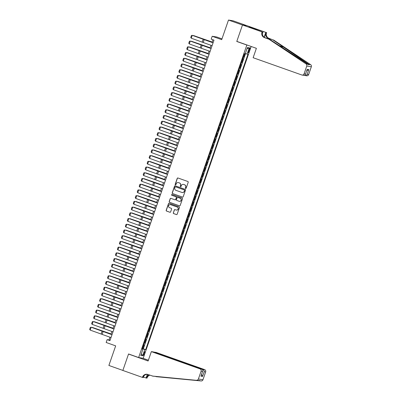<?xml version="1.0" encoding="UTF-8"?>
<svg xmlns="http://www.w3.org/2000/svg" width="401" height="401" viewBox="0 0 401 401"><rect width="100%" height="100%" fill="white"/><g stroke="black" fill="none" stroke-linecap="round" stroke-linejoin="round"><path stroke-width="0.6" d="M185.633 188.485A0.416 0.406 -80.9 0 0 186.154 188.229L188.219 182.26A0.596 0.581 -80.9 0 0 187.863 181.503L177.984 177.999A0.596 0.581 -80.9 0 0 177.242 178.365L175.172 184.335A0.416 0.406 -80.9 0 0 175.493 184.881A0.416 0.406 -80.9 0 0 175.944 184.605L176.209 183.833A1.905 1.865 -80.9 0 1 178.59 182.661L179.412 182.951A1.905 1.865 -80.9 0 1 180.545 185.372L180.28 186.144A0.416 0.406 -80.9 0 0 180.595 186.691A0.416 0.406 -80.9 0 0 181.046 186.42L181.317 185.648A1.905 1.865 -80.9 0 1 183.693 184.47L184.52 184.766A1.905 1.865 -80.9 0 1 185.653 187.187L185.382 187.959A0.416 0.406 -80.9 0 0 185.633 188.485M183.432 184.4A1.905 1.865 -80.9 0 1 183.818 184.49L184.64 184.781A1.905 1.865 -80.9 0 1 185.773 187.202L185.508 187.979A0.416 0.406 -80.9 0 0 185.763 188.51M177.944 177.984A0.596 0.581 -80.9 0 0 177.362 178.385L175.297 184.355A0.416 0.406 -80.9 0 0 175.553 184.886M180.65 186.696A0.416 0.406 -80.9 0 0 180.661 186.696A0.416 0.406 -80.9 0 1 180.4 186.164L180.28 186.144M144.475 353.647A1.94 0.396 109.5 0 0 144.726 351.752A1.94 0.396 109.5 0 0 143.683 353.517A1.94 0.396 109.5 0 0 143.428 355.411A1.94 0.396 109.5 0 0 144.475 353.647M173.292 212.826A0.596 0.581 -80.9 0 0 173.643 213.583L176.415 214.565A0.596 0.581 -80.9 0 0 177.162 214.199L179.458 207.568A0.596 0.581 -80.9 0 0 179.102 206.811L169.217 203.307A0.596 0.581 -80.9 0 0 168.475 203.673L166.179 210.304A0.596 0.581 -80.9 0 0 166.535 211.061L169.884 212.249A0.596 0.581 -80.9 0 0 170.625 211.883L171.608 209.041A0.596 0.581 -80.9 0 0 171.257 208.289L169.593 207.698A1.589 1.559 -80.9 0 1 170.365 204.625A1.589 1.559 -80.9 0 1 170.636 204.69L177.142 207.001A1.589 1.559 -80.9 0 1 176.37 210.074A1.589 1.559 -80.9 0 1 176.099 210.004L175.016 209.623A0.596 0.581 -80.9 0 0 174.275 209.989L173.412 212.846A0.596 0.581 -80.9 0 0 173.768 213.603L176.54 214.585A0.596 0.581 -80.9 0 0 176.58 214.6M246.846 45.037L236.775 41.468L242.475 25.012L228.49 20.05L221.703 39.654L212.194 36.28L211.202 39.143L213.999 40.135L109.949 340.619L107.152 339.627L106.16 342.489L115.668 345.862L108.882 365.461L122.866 370.424L128.561 353.968L138.631 357.542L246.846 45.037L247.342 45.118M182.465 197.091A0.596 0.581 -80.9 0 0 183.212 196.726L185.508 190.099A0.596 0.581 -80.9 0 0 185.152 189.342L175.272 185.833A0.596 0.581 -80.9 0 0 174.525 186.204L172.23 192.831A0.596 0.581 -80.9 0 0 172.585 193.588L182.59 197.112A0.596 0.581 -80.9 0 0 182.63 197.127M182.48 198.836L180.184 205.462A0.596 0.581 -80.9 0 1 179.442 205.828L169.558 202.325A0.596 0.581 -80.9 0 1 169.207 201.568L170.189 198.731A0.596 0.581 -80.9 0 1 170.931 198.365L174.941 199.783A0.596 0.581 -80.9 0 0 175.683 199.417L176.335 197.538A0.596 0.581 -80.9 0 0 175.979 196.781L171.808 195.297A0.416 0.406 -80.9 0 1 172.009 194.495A0.416 0.406 -80.9 0 1 172.079 194.51L182.129 198.079A0.596 0.581 -80.9 0 1 182.48 198.836M228.49 20.05L233.056 20.782L246.886 25.689M142.275 348.479L142.926 348.71L144.114 345.276L143.663 345.206L144.225 342.86M144.26 342.76L144.906 342.985L146.094 339.552L145.648 339.482L146.205 337.136M146.24 337.035L146.891 337.266L148.079 333.832L147.628 333.757L148.185 331.411M148.22 331.311L148.871 331.542L150.059 328.108L149.608 328.033L150.169 325.687M150.205 325.587L150.851 325.818L152.044 322.384L151.593 322.309L152.149 319.968M152.185 319.863L152.836 320.093L154.024 316.66L153.573 316.589L154.134 314.244M154.169 314.138L154.816 314.369L156.004 310.935L155.558 310.865L156.114 308.519M156.149 308.414L156.801 308.645L157.989 305.211L157.538 305.141L158.094 302.795M158.129 302.695L158.781 302.925L159.969 299.487L159.518 299.417L160.079 297.071M160.114 296.971L160.761 297.201L161.954 293.768L161.503 293.692L162.059 291.347M162.094 291.246L162.746 291.477L163.934 288.043L163.483 287.968L164.044 285.622M164.079 285.522L164.726 285.753L165.914 282.319L165.468 282.249L166.024 279.903M166.059 279.798L166.711 280.028L167.899 276.595L167.448 276.525L168.004 274.179M168.039 274.073L168.691 274.304L169.879 270.87L169.428 270.8L169.989 268.454M170.024 268.354L170.671 268.585L171.864 265.146L171.412 265.076L171.969 262.73M172.004 262.63L172.656 262.861L173.844 259.427L173.392 259.352L173.954 257.006M173.989 256.906L174.635 257.136L175.823 253.703L175.377 253.627L175.934 251.282M175.969 251.181L176.62 251.412L177.808 247.978L177.357 247.903L177.914 245.562M177.949 245.457L178.6 245.688L179.788 242.254L179.337 242.184L179.899 239.838M179.934 239.733L180.58 239.963L181.773 236.53L181.322 236.46L181.879 234.114M181.914 234.009L182.565 234.239L183.753 230.806L183.302 230.735L183.864 228.39M183.899 228.289L184.545 228.52L185.733 225.081L185.287 225.011L185.843 222.665M185.879 222.565L186.53 222.796L187.718 219.362L187.267 219.287L187.823 216.941M187.858 216.841L188.51 217.071L189.698 213.638L189.247 213.563L189.808 211.222M189.843 211.116L190.49 211.347L191.683 207.913L191.232 207.843L191.788 205.497M191.823 205.392L192.475 205.623L193.663 202.189L193.212 202.119L193.773 199.773M193.808 199.668L194.455 199.898L195.643 196.465L195.197 196.395L195.753 194.049M195.788 193.949L196.44 194.179L197.628 190.741L197.177 190.67L197.733 188.325M197.768 188.224L198.42 188.455L199.608 185.021L199.157 184.946L199.718 182.6M199.753 182.5L200.4 182.731L201.593 179.297L201.142 179.222L201.698 176.876M201.733 176.776L202.385 177.006L203.573 173.573L203.122 173.498L203.683 171.157M203.718 171.052L204.365 171.282L205.553 167.849L205.106 167.778L205.663 165.433M205.698 165.327L206.35 165.558L207.538 162.124L207.086 162.054L207.643 159.708M207.678 159.603L208.33 159.834L209.517 156.4L209.066 156.33L209.628 153.984M209.663 153.884L210.309 154.114L211.502 150.681L211.051 150.606L211.608 148.26M211.643 148.159L212.294 148.39L213.482 144.956L213.031 144.881L213.593 142.535M213.628 142.435L214.274 142.666L215.462 139.232L215.016 139.157L215.573 136.816M215.608 136.711L216.259 136.941L217.447 133.508L216.996 133.438L217.553 131.092M217.588 130.987L218.239 131.217L219.427 127.784L218.976 127.713L219.537 125.368M219.573 125.262L220.219 125.493L221.412 122.059L220.961 121.989L221.517 119.643M221.552 119.543L222.204 119.774L223.392 116.335L222.941 116.265L223.502 113.919M223.537 113.819L224.184 114.049L225.372 110.616L224.926 110.541L225.482 108.195M225.517 108.095L226.169 108.325L227.357 104.892L226.906 104.816L227.462 102.471M227.497 102.37L228.149 102.601L229.337 99.167L228.886 99.092L229.447 96.751M229.482 96.646L230.129 96.877L231.322 93.443L230.871 93.373L231.427 91.027M231.462 90.922L232.114 91.152L233.302 87.719L232.851 87.649L233.407 85.303M233.447 85.197L234.094 85.428L235.282 81.994L234.836 81.924L235.392 79.578M235.427 79.478L236.079 79.709L237.267 76.275L236.816 76.2L237.372 73.854M237.407 73.754L238.059 73.984L239.247 70.551L238.795 70.476L239.357 68.13M239.392 68.03L240.039 68.26L241.232 64.827L240.78 64.751L241.337 62.411M241.372 62.305L242.024 62.536L243.212 59.102L242.525 58.972M248.956 49.544L248.52 50.807A1.88 0.381 109.5 0 0 248.274 52.636A1.88 0.381 109.5 0 0 249.287 50.927L249.723 49.669A1.88 0.381 109.5 0 0 249.968 47.834A1.88 0.381 109.5 0 0 248.956 49.544M251.166 46.476L143.197 358.273L138.631 357.542M142.926 348.71L145.688 349.612L247.958 54.28L245.312 53.569M145.688 349.612L144.826 349.471L142.646 355.767L140.766 355.466L142.946 349.171L142.084 349.035L244.354 53.699L245.217 53.839L247.397 47.544L249.272 47.844L247.091 54.14M243.357 56.581L244.003 56.812L243.317 56.686M242.024 62.536L241.572 62.466M240.039 68.26L239.592 68.19M238.059 73.984L237.608 73.909M236.079 79.709L235.628 79.634M234.094 85.428L233.643 85.358M232.114 91.152L231.663 91.082M230.129 96.877L229.683 96.806M228.149 102.601L227.698 102.531M226.169 108.325L225.718 108.25M224.184 114.049L223.733 113.974M222.204 119.774L221.753 119.698M220.219 125.493L219.773 125.423M218.239 131.217L217.788 131.147M216.259 136.941L215.808 136.871M214.274 142.666L213.823 142.596M212.294 148.39L211.843 148.315M210.309 154.114L209.863 154.039M208.33 159.834L207.878 159.763M206.35 165.558L205.898 165.488M204.365 171.282L203.914 171.212M202.385 177.006L201.934 176.936M200.4 182.731L199.954 182.655M198.42 188.455L197.969 188.38M196.44 194.179L195.989 194.104M194.455 199.898L194.004 199.828M192.475 205.623L192.024 205.553M190.49 211.347L190.044 211.277M188.51 217.071L188.059 216.996M186.53 222.796L186.079 222.72M184.545 228.52L184.094 228.445M182.565 234.239L182.114 234.169M180.58 239.963L180.134 239.893M178.6 245.688L178.149 245.618M176.62 251.412L176.169 251.342M174.635 257.136L174.184 257.061M172.656 262.861L172.204 262.785M170.671 268.585L170.225 268.51M168.691 274.304L168.24 274.234M166.711 280.028L166.26 279.958M164.726 285.753L164.275 285.682M162.746 291.477L162.295 291.402M160.761 297.201L160.315 297.126M158.781 302.925L158.33 302.85M156.801 308.645L156.35 308.575M154.816 314.369L154.365 314.299M152.836 320.093L152.385 320.023M150.851 325.818L150.405 325.747M148.871 331.542L148.42 331.467M146.891 337.266L146.44 337.191M144.906 342.985L144.455 342.915M143.337 348.78L245.537 53.644M244.003 56.812L245.046 53.809M221.979 38.862L216.761 37.012L212.194 36.28M109.949 337.196L109.002 339.923L107.152 339.627M212.946 39.759L212.039 42.376M211.026 45.298L210.054 48.1M209.046 51.022L208.074 53.824M207.061 56.741L206.094 59.543M205.081 62.466L204.109 65.268M203.096 68.19L202.129 70.992M201.117 73.914L200.144 76.716M199.137 79.639L198.164 82.441M197.152 85.363L196.184 88.165M195.172 91.087L194.199 93.884M193.187 96.806L192.219 99.608M191.207 102.531L190.234 105.333M189.227 108.255L188.254 111.057M187.242 113.979L186.275 116.781M185.262 119.704L184.29 122.505M183.277 125.428L182.31 128.23M181.297 131.147L180.325 133.949M179.317 136.871L178.345 139.673M177.332 142.596L176.365 145.398M175.352 148.32L174.38 151.122M173.367 154.044L172.4 156.846M171.387 159.768L170.415 162.57M169.407 165.488L168.435 168.29M167.423 171.212L166.455 174.014M165.443 176.936L164.47 179.738M163.458 182.661L162.49 185.462M161.478 188.385L160.505 191.187M159.498 194.109L158.525 196.911M157.513 199.833L156.545 202.63M155.533 205.553L154.56 208.355M153.548 211.277L152.58 214.079M151.568 217.001L150.596 219.803M149.588 222.725L148.616 225.527M147.603 228.45L146.636 231.252M145.623 234.174L144.651 236.976M143.638 239.893L142.671 242.695M141.658 245.618L140.686 248.419M139.678 251.342L138.706 254.144M137.693 257.066L136.726 259.868M135.713 262.79L134.741 265.592M133.728 268.515L132.761 271.317M131.749 274.239L130.776 277.036M129.769 279.958L128.796 282.76M127.784 285.682L126.816 288.484M125.804 291.407L124.831 294.209M123.819 297.131L122.851 299.933M121.839 302.855L120.866 305.657M119.859 308.58L118.886 311.382M117.874 314.299L116.907 317.101M115.894 320.023L114.922 322.825M113.909 325.747L112.942 328.549M111.929 331.472L110.957 334.274M110.059 340.299L109.002 339.923M142.946 349.171L142.149 348.845M142.22 348.639L144.826 349.471M246.971 48.767L249.272 47.844M142.646 355.767L141.378 353.702M236.775 41.468L237.272 41.544M178.33 182.59A1.905 1.865 -80.9 0 1 178.711 182.681L179.538 182.971A1.905 1.865 -80.9 0 1 180.671 185.392L180.4 186.164M175.232 185.823A0.596 0.581 -80.9 0 0 174.651 186.219L172.355 192.851A0.596 0.581 -80.9 0 0 172.711 193.608L182.59 197.112M184.525 190.445A0.416 0.406 -80.9 0 0 184.275 189.914L175.603 186.836A0.416 0.406 -80.9 0 0 175.082 187.092L174.801 187.909A1.905 1.865 -80.9 0 0 175.934 190.33L181.864 192.43A1.905 1.865 -80.9 0 0 184.239 191.257L184.645 190.465A0.416 0.406 -80.9 0 0 184.4 189.934L184.275 189.914M175.593 186.831A0.416 0.406 -80.9 0 1 175.723 186.856L184.4 189.934M182.244 192.525A1.905 1.865 -80.9 0 0 184.365 191.277L184.239 191.257M184.645 190.465L184.365 191.277M170.891 198.35A0.596 0.581 -80.9 0 0 170.31 198.751L169.327 201.588A0.596 0.581 -80.9 0 0 169.683 202.345L179.568 205.848A0.596 0.581 -80.9 0 0 179.603 205.863M175.102 199.818A0.596 0.581 -80.9 0 0 175.808 199.437L176.46 197.558A0.596 0.581 -80.9 0 0 176.104 196.801L171.808 195.297M172.069 194.51A0.416 0.406 -80.9 0 0 171.929 195.317M179.097 201.262A1.589 1.559 -80.9 0 0 181.127 200.144A1.589 1.559 -80.9 0 0 180.139 198.254L177.849 197.442A0.596 0.581 -80.9 0 0 177.102 197.808L176.45 199.693A0.596 0.581 -80.9 0 0 176.806 200.445L179.097 201.262M179.427 201.337A1.589 1.559 -80.9 0 0 181.252 200.164A1.589 1.559 -80.9 0 0 180.265 198.274L180.139 198.254M177.808 197.427A0.596 0.581 -80.9 0 1 177.969 197.462L180.265 198.274M174.976 209.608A0.596 0.581 -80.9 0 0 174.395 210.009L173.412 212.846M176.43 210.084A1.589 1.559 -80.9 0 0 178.255 208.911A1.589 1.559 -80.9 0 0 177.267 207.021L177.142 207.001M170.43 204.635A1.589 1.559 -80.9 0 1 170.761 204.71L177.267 207.021M169.182 203.297A0.596 0.581 -80.9 0 0 168.6 203.693L166.305 210.325A0.596 0.581 -80.9 0 0 166.661 211.081L170.009 212.269A0.596 0.581 -80.9 0 0 170.044 212.279M212.154 42.04L193.367 35.494L212.134 42.095M212.079 45.684L191.267 38.2L192.259 35.338L191.437 35.514L190.741 37.514L191.267 38.2M213.066 42.822L192.259 35.338L213.091 42.762M268.956 39.228L269.632 39.333L307.878 64.21C308.965 65.027 309.281 65.077 308.835 64.366L272.845 39.849L268.369 38.26A4.241 4.15 99.1 0 1 265.843 32.867L266.52 32.977L266.625 32.661L247.051 25.714L242.485 24.982L236.806 41.378L256.384 48.326L253.131 57.714L301.793 74.977A1.82 1.779 -80.9 0 0 304.068 73.854L306.77 66.04A1.82 1.779 -80.9 0 0 306.073 63.924L268.956 39.228L264.48 37.639A4.241 4.15 99.1 0 1 261.953 32.24L262.059 31.93L242.485 24.982M272.845 39.849L269.046 38.371A4.241 4.15 99.1 0 1 266.52 32.977M261.953 32.24L262.63 32.351A4.241 4.15 99.1 0 0 265.156 37.744L269.632 39.333M304.068 73.854L305.542 74.09L307.186 69.343L308.8 69.599L307.156 74.35L308.63 74.586L311.336 66.777L306.77 66.04M308.835 64.842L308.835 64.366L310.64 64.656L273.522 39.96M262.059 31.93L250.61 27.694M251.171 27.89L251.327 27.443L248.946 27.062L250.625 27.659M251.327 27.443L266.625 32.661M262.956 32.07L262.389 33.704M264.299 37.323L265.843 32.867M264.114 37.198L265.733 32.516M310.64 64.656A1.82 1.779 99.1 0 1 311.336 66.777M308.63 74.586A1.82 1.779 99.1 0 1 306.665 75.789L304.514 75.413C305.587 75.669 306.469 75.313 307.156 74.35M253.201 28.07L253.036 28.551M252.851 28.486L253.006 28.04M303.637 75.273C304.665 75.518 305.296 75.122 305.542 74.09L306.96 70M307.186 69.343L307.106 69.689M308.8 69.599L306.735 70.766M151.357 351.612L200.019 368.88L201.868 369.176L153.202 351.908L151.357 351.612L148.109 361L128.531 354.053L122.856 370.454L142.43 377.396L143.327 377.541L143.864 375.983M154.029 352.203L155.924 352.349L204.585 369.612A1.82 1.779 99.1 0 1 205.668 371.922L202.966 379.737A1.82 1.779 99.1 0 1 201.112 380.95L156.21 376.679L199.307 380.659C200.059 380.499 199.743 380.449 198.35 380.509L152.992 376.163L147.844 374.464A4.241 4.15 -80.9 0 0 142.54 377.085L142.43 377.396M155.387 376.389L156.21 376.679M205.668 371.922L204.194 371.687L202.55 376.439L200.936 376.178L202.58 371.426L201.107 371.191L198.4 379.005L202.966 379.737M198.35 380.509L152.315 376.053M149.799 375.161A4.241 4.15 -80.9 0 0 147.107 377.817L146.997 378.133L146.104 377.988L147.362 374.344M143.493 377.06L146.104 377.988M129.027 354.133L128.531 354.053M142.701 358.193L148.385 360.208M154.079 352.048L202.741 369.316L204.585 369.612M149.327 374.995A4.241 4.15 -80.9 0 0 146.43 377.707L147.583 374.384M196.545 380.218A1.82 1.779 -80.9 0 0 198.4 379.005M201.107 371.191A1.82 1.779 -80.9 0 0 200.019 368.88M201.112 380.95L199.307 380.659L199.658 380.494M147.463 374.354A4.241 4.15 -80.9 0 0 143.217 377.191L142.54 377.085M204.194 371.687C204.224 370.579 203.738 369.787 202.741 369.316L202.6 369.727M202.55 376.439L201.613 374.339M200.936 376.178L201.182 375.471M201.868 369.176C202.816 369.637 203.056 370.389 202.58 371.426L201.096 375.827M210.169 47.764L191.387 41.218L210.154 47.819M208.189 53.488L189.407 46.942L208.169 53.544M206.209 59.213L187.422 52.666L206.189 59.263M204.224 64.937L185.442 58.391L204.209 64.987M210.094 51.408L189.287 43.925L190.274 41.062L189.452 41.233L188.761 43.238L189.287 43.925M211.086 48.546L190.274 41.062L211.106 48.486M208.114 57.132L187.302 49.644L188.295 46.782L187.473 46.957L186.776 48.962L187.302 49.644M209.106 54.27L188.295 46.782L209.127 54.21M206.134 62.857L185.322 55.368L186.315 52.506L185.488 52.681L184.796 54.686L185.322 55.368M207.122 59.995L186.315 52.506L207.142 59.934M204.149 68.581L183.342 61.092L184.33 58.23L183.508 58.406L182.816 60.411L183.342 61.092M205.142 65.719L184.33 58.23L205.162 65.659M202.244 70.661L183.457 64.115L202.224 70.711M202.169 74.305L181.357 66.817L182.35 63.954L181.528 64.13L180.831 66.13L181.357 66.817M203.157 71.443L182.35 63.954L203.182 71.383M200.259 76.38L181.478 69.839L200.244 76.436M200.184 80.025L179.377 72.541L180.365 69.679L179.543 69.854L178.851 71.854L179.377 72.541M201.177 77.162L180.365 69.679L201.197 77.102M198.279 82.105L179.498 75.558L198.259 82.16M198.204 85.749L177.392 78.265L178.385 75.403L177.563 75.573L176.866 77.578L177.392 78.265M199.197 82.887L178.385 75.403L199.217 82.827M196.3 87.829L177.513 81.283L196.279 87.884M196.224 91.473L175.412 83.984L176.405 81.127L175.578 81.298L174.886 83.303L175.412 83.984M197.212 88.611L176.405 81.127L197.232 88.551M194.315 93.553L175.533 87.007L194.3 93.603M194.239 97.197L173.433 89.709L174.42 86.847L173.598 87.022L172.906 89.027L173.433 89.709M195.232 94.335L174.42 86.847L195.252 94.275M192.335 99.278L173.548 92.731L192.315 99.328M192.259 102.922L171.448 95.433L172.44 92.571L171.618 92.746L170.921 94.751L171.448 95.433M193.247 100.06L172.44 92.571L193.272 99.999M190.35 105.002L171.568 98.456L190.335 105.052M190.274 108.646L169.468 101.157L170.455 98.295L169.633 98.471L168.941 100.471L169.468 101.157M191.267 105.784L170.455 98.295L191.287 105.724M188.37 110.726L169.588 104.18L188.35 110.776M188.295 114.365L167.483 106.882L168.475 104.019L167.653 104.195L166.956 106.195L167.483 106.882M189.287 111.508L168.475 104.019L189.307 111.448M186.39 116.445L167.603 109.899L186.37 116.501M186.315 120.089L165.503 112.606L166.495 109.744L165.668 109.919L164.976 111.919L165.503 112.606M187.302 117.227L166.495 109.744L187.322 117.167M184.405 122.17L165.623 115.623L184.39 122.225M184.33 125.814L163.523 118.33L164.51 115.468L163.688 115.638L162.996 117.643L163.523 118.33M185.322 122.952L164.51 115.468L185.342 122.891M182.425 127.894L163.638 121.348L182.405 127.949M182.35 131.538L161.538 124.049L162.53 121.187L161.708 121.363L161.012 123.368L161.538 124.049M183.337 128.676L162.53 121.187L183.362 128.616M180.44 133.618L161.658 127.072L180.425 133.668M180.365 137.262L159.558 129.774L160.545 126.911L159.723 127.087L159.032 129.092L159.558 129.774M181.357 134.4L160.545 126.911L181.377 134.34M178.46 139.342L159.678 132.796L178.44 139.393M178.385 142.987L157.573 135.498L158.565 132.636L157.743 132.811L157.047 134.816L157.573 135.498M179.377 140.124L158.565 132.636L179.397 140.064M176.48 145.067L157.693 138.52L176.46 145.117M176.405 148.711L155.593 141.222L156.585 138.36L155.758 138.535L155.067 140.535L155.593 141.222M177.392 145.849L156.585 138.36L177.412 145.789M174.495 150.786L155.713 144.24L174.48 150.841M174.42 154.43L153.613 146.946L154.601 144.084L153.778 144.26L153.087 146.26L153.613 146.946M175.412 151.568L154.601 144.084L175.432 151.508M172.515 156.51L153.728 149.964L172.495 156.565M172.44 160.154L151.628 152.671L152.621 149.809L151.799 149.979L151.102 151.984L151.628 152.671M173.427 157.292L152.621 149.809L173.453 157.232M170.53 162.235L151.748 155.688L170.515 162.29M170.455 165.879L149.648 158.39L150.636 155.533L149.814 155.703L149.122 157.708L149.648 158.39M171.448 163.017L150.636 155.533L171.468 162.956M168.55 167.959L149.768 161.413L168.53 168.009M168.475 171.603L147.663 164.114L148.656 161.252L147.834 161.428L147.137 163.433L147.663 164.114M169.468 168.741L148.656 161.252L169.488 168.681M166.57 173.683L147.784 167.137L166.55 173.733M166.495 177.327L145.683 169.839L146.676 166.976L145.849 167.152L145.157 169.157L145.683 169.839M167.483 174.465L146.676 166.976L167.503 174.405M164.585 179.407L145.804 172.861L164.57 179.458M164.51 183.051L143.703 175.563L144.691 172.701L143.869 172.876L143.177 174.876L143.703 175.563M165.503 180.189L144.691 172.701L165.523 180.129M162.605 185.132L143.819 178.585L162.585 185.182M160.621 190.851L141.839 184.305L160.606 190.906M158.641 196.575L139.859 190.029L158.621 196.63M162.53 188.771L141.718 181.287L142.711 178.425L141.889 178.6L141.192 180.6L141.718 181.287M163.518 185.914L142.711 178.425L163.543 185.853M160.545 194.495L139.738 187.011L140.726 184.149L139.904 184.325L139.212 186.325L139.738 187.011M161.538 191.633L140.726 184.149L161.558 191.573M158.565 200.219L137.754 192.736L138.746 189.874L137.924 190.044L137.227 192.049L137.754 192.736M159.558 197.357L138.746 189.874L159.578 197.297M156.661 202.299L137.874 195.753L156.641 202.355M156.585 205.944L135.774 198.455L136.766 195.593L135.939 195.768L135.247 197.773L135.774 198.455M157.573 203.081L136.766 195.593L157.593 203.021M154.676 208.024L135.894 201.477L154.661 208.074M154.601 211.668L133.794 204.179L134.781 201.317L133.959 201.492L133.267 203.497L133.794 204.179M155.593 208.806L134.781 201.317L155.613 208.746M152.696 213.748L133.909 207.202L152.676 213.798M152.621 217.392L131.809 209.903L132.801 207.041L131.979 207.217L131.282 209.222L131.809 209.903M153.613 214.53L132.801 207.041L153.633 214.47M150.711 219.472L131.929 212.926L150.696 219.522M150.636 223.116L129.829 215.628L130.816 212.766L129.994 212.941L129.302 214.941L129.829 215.628M151.628 220.254L130.816 212.766L151.648 220.194M148.731 225.192L129.949 218.645L148.711 225.247M148.656 228.836L127.844 221.352L128.836 218.49L128.014 218.665L127.317 220.665L127.844 221.352M149.648 225.974L128.836 218.49L149.668 225.913M146.751 230.916L127.964 224.37L146.731 230.971M146.676 234.56L125.864 227.076L126.856 224.214L126.029 224.385L125.338 226.39L125.864 227.076M147.663 231.698L126.856 224.214L147.683 231.638M144.766 236.64L125.984 230.094L144.751 236.695M144.691 240.284L123.884 232.796L124.871 229.938L124.049 230.109L123.358 232.114L123.884 232.796M145.683 237.422L124.871 229.938L145.703 237.362M142.786 242.364L123.999 235.818L142.766 242.415M142.711 246.008L121.899 238.52L122.891 235.658L122.069 235.833L121.373 237.838L121.899 238.52M143.703 243.146L122.891 235.658L143.723 243.086M140.801 248.089L122.019 241.542L140.786 248.139M140.726 251.733L119.919 244.244L120.907 241.382L120.084 241.557L119.393 243.562L119.919 244.244M141.718 248.871L120.907 241.382L141.738 248.81M138.821 253.813L120.039 247.267L138.801 253.863M138.746 257.457L117.934 249.968L118.927 247.106L118.105 247.282L117.408 249.282L117.934 249.968M139.738 254.595L118.927 247.106L139.759 254.535M136.841 259.532L118.054 252.991L136.821 259.587M136.766 263.176L115.954 255.693L116.947 252.83L116.12 253.006L115.428 255.006L115.954 255.693M137.754 260.314L116.947 252.83L137.774 260.254M134.856 265.256L116.074 258.71L134.841 265.312M134.781 268.901L113.974 261.417L114.962 258.555L114.14 258.725L113.448 260.73L113.974 261.417M135.774 266.038L114.962 258.555L135.794 265.978M132.876 270.981L114.09 264.434L132.856 271.036M132.801 274.625L111.989 267.141L112.982 264.279L112.16 264.449L111.463 266.454L111.989 267.141M133.794 271.763L112.982 264.279L133.814 271.703M130.891 276.705L112.11 270.159L130.876 276.76M130.816 280.349L110.009 272.86L110.997 269.998L110.175 270.174L109.483 272.179L110.009 272.86M131.809 277.487L110.997 269.998L131.829 277.427M128.911 282.429L110.13 275.883L128.891 282.479M128.836 286.073L108.024 278.585L109.017 275.723L108.195 275.898L107.498 277.903L108.024 278.585M129.829 283.211L109.017 275.723L129.849 283.151M126.932 288.154L108.145 281.607L126.911 288.204M126.856 291.798L106.044 284.309L107.037 281.447L106.21 281.622L105.518 283.627L106.044 284.309M127.844 288.936L107.037 281.447L127.864 288.875M124.947 293.878L106.165 287.332L124.932 293.928M124.871 297.517L104.065 290.033L105.052 287.171L104.23 287.347L103.538 289.347L104.065 290.033M125.864 294.66L105.052 287.171L125.884 294.6M122.967 299.597L104.18 293.051L122.947 299.652M122.891 303.241L102.08 295.758L103.072 292.895L102.25 293.071L101.553 295.071L102.08 295.758M123.884 300.379L103.072 292.895L123.904 300.319M120.982 305.321L102.2 298.775L120.967 305.377M120.907 308.965L100.1 301.482L101.087 298.62L100.265 298.79L99.573 300.795L100.1 301.482M121.899 306.103L101.087 298.62L121.919 306.043M119.002 311.046L100.22 304.499L118.982 311.101M118.927 314.69L98.115 307.201L99.107 304.344L98.285 304.514L97.588 306.519L98.115 307.201M119.919 311.828L99.107 304.344L119.939 311.767M117.022 316.77L98.235 310.224L117.002 316.82M116.947 320.414L96.135 312.925L97.127 310.063L96.3 310.239L95.608 312.244L96.135 312.925M117.934 317.552L97.127 310.063L117.954 317.492M115.037 322.494L96.255 315.948L115.022 322.544M114.962 326.138L94.155 318.65L95.142 315.787L94.32 315.963L93.628 317.968L94.155 318.65M115.954 323.276L95.142 315.787L115.974 323.216M113.057 328.218L94.27 321.672L113.037 328.269M112.982 331.863L92.17 324.374L93.162 321.512L92.34 321.687L91.644 323.687L92.17 324.374M113.974 329L93.162 321.512L113.994 328.94M111.072 333.938L92.29 327.396L111.057 333.993M110.997 337.582L90.19 330.098L91.177 327.236L90.355 327.411L89.664 329.411L90.19 330.098M111.989 334.72L91.177 327.236L112.009 334.66M242.76 59.032L243.552 56.741M249.006 49.413L249.723 49.669M248.565 50.671L249.287 50.927M203.247 42.421L204.234 39.559M202.214 42.05L203.207 39.188M268.369 38.26L269.046 38.371M265.156 37.744L264.48 37.639M306.073 63.924L307.878 64.21M284.224 47.423L279.001 45.569M146.43 377.707L147.107 377.817M169.768 377.953L168.951 377.667M201.262 48.145L202.254 45.283M200.229 47.774L201.222 44.912M199.282 53.869L200.274 51.007M198.249 53.493L199.242 50.636M197.297 59.589L198.289 56.731M196.269 59.218L197.257 56.356M195.317 65.313L196.31 62.451M194.285 64.942L195.277 62.08M193.337 71.037L194.325 68.175M192.305 70.666L193.297 67.804M191.352 76.761L192.345 73.899M190.32 76.391L191.312 73.528M189.372 82.486L190.365 79.624M188.34 82.115L189.332 79.253M187.387 88.21L188.38 85.348M186.36 87.839L187.347 84.977M185.407 93.934L186.4 91.072M184.375 93.558L185.367 90.696M183.427 99.654L184.415 96.791M182.395 99.283L183.387 96.42M181.442 105.378L182.435 102.516M180.41 105.007L181.402 102.145M179.463 111.102L180.455 108.24M178.43 110.731L179.422 107.869M177.478 116.826L178.47 113.964M176.45 116.455L177.437 113.593M175.498 122.551L176.49 119.688M174.465 122.18L175.458 119.318M173.518 128.275L174.505 125.413M172.485 127.899L173.478 125.042M171.533 133.994L172.525 131.137M170.5 133.623L171.493 130.761M169.553 139.718L170.545 136.856M168.52 139.347L169.513 136.485M167.568 145.443L168.56 142.581M166.54 145.072L167.528 142.21M165.588 151.167L166.58 148.305M164.555 150.796L165.548 147.934M163.608 156.891L164.595 154.029M162.575 156.52L163.568 153.658M161.623 162.616L162.616 159.753M160.59 162.245L161.583 159.382M159.643 168.335L160.636 165.478M158.611 167.964L159.603 165.102M157.658 174.059L158.651 171.197M156.631 173.688L157.618 170.826M155.678 179.783L156.671 176.921M154.646 179.412L155.638 176.55M153.698 185.508L154.686 182.645M152.666 185.137L153.658 182.275M151.713 191.232L152.706 188.37M150.681 190.861L151.673 187.999M149.733 196.956L150.726 194.094M148.701 196.585L149.693 193.723M147.748 202.68L148.741 199.818M146.721 202.304L147.708 199.447M145.769 208.4L146.761 205.538M144.736 208.029L145.728 205.167M143.789 214.124L144.776 211.262M142.756 213.753L143.748 210.891M141.804 219.848L142.796 216.986M140.771 219.477L141.764 216.615M139.824 225.573L140.816 222.71M138.791 225.202L139.784 222.339M137.839 231.297L138.831 228.435M136.811 230.926L137.799 228.064M135.859 237.021L136.851 234.159M134.826 236.65L135.819 233.788M133.879 242.74L134.866 239.883M132.846 242.369L133.839 239.507M131.894 248.465L132.886 245.602M130.861 248.094L131.854 245.232M129.914 254.189L130.906 251.327M128.881 253.818L129.874 250.956M127.929 259.913L128.921 257.051M126.901 259.542L127.889 256.68M125.949 265.637L126.942 262.775M124.917 265.267L125.909 262.404M123.969 271.362L124.957 268.5M122.937 270.991L123.929 268.129M121.984 277.086L122.977 274.224M120.952 276.71L121.944 273.853M120.004 282.805L120.997 279.943M118.972 282.434L119.964 279.572M118.019 288.53L119.012 285.667M116.992 288.159L117.979 285.296M116.039 294.254L117.032 291.392M115.007 293.883L115.999 291.021M114.059 299.978L115.047 297.116M113.027 299.607L114.019 296.745M112.074 305.702L113.067 302.84M111.042 305.331L112.034 302.469M110.095 311.427L111.087 308.564M109.062 311.056L110.054 308.194M108.11 317.146L109.102 314.289M107.082 316.775L108.069 313.913M106.13 322.87L107.122 320.008M105.097 322.499L106.09 319.637M104.15 328.594L105.137 325.732M103.117 328.224L104.11 325.361M102.165 334.319L103.157 331.457M101.132 333.948L102.125 331.086M302.098 75.057L303.938 75.348"/></g></svg>

